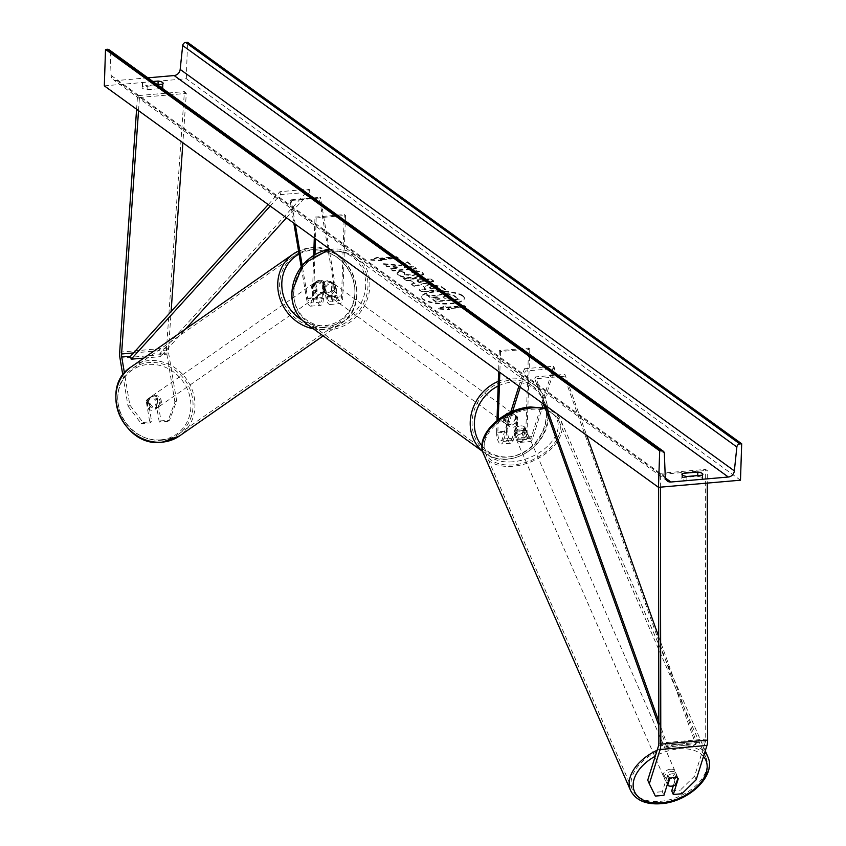 <?xml version="1.0" encoding="UTF-8"?>
<svg xmlns="http://www.w3.org/2000/svg" width="846" height="846" viewBox="0 0 846 846"><rect width="100%" height="100%" fill="white"/><g stroke="black" fill="none" stroke-linecap="round" stroke-linejoin="round"><path stroke-width="0.63" stroke-dasharray="4.23 3.17" d="M515.383 428.065A6.334 3.944 -23.6 0 1 520.618 425.908A6.334 3.944 -23.6 0 1 524.753 427.251L521.538 437.456A6.334 2.369 85 0 1 520.11 439.222A6.334 2.369 85 0 1 517.149 431.164L517.615 417.205A6.334 5.594 125.9 0 0 516.525 416.116A6.334 5.594 125.9 0 0 508.235 418.019L507.78 431.978A6.334 2.369 -95 0 0 510.73 440.036A6.334 2.369 -95 0 0 512.168 438.27L515.383 428.065L516.377 430.339L513.162 440.544A9.507 3.543 -95 0 1 511.005 443.198L501.054 444.055A9.507 3.543 -95 0 0 503.201 441.411L512.644 411.399M496.993 420.568L496.613 431.968L506.574 431.1L507.029 417.141A6.334 5.594 -54.1 0 1 515.32 415.249A6.334 5.594 -54.1 0 1 516.409 416.327L515.944 430.286A9.507 3.543 85 0 0 520.375 442.384A9.507 3.543 85 0 0 522.532 439.73L525.747 429.525A6.334 3.944 156.4 0 0 521.612 428.182A6.334 3.944 156.4 0 0 516.377 430.339M520.258 387.193L525.345 371.034L554.627 368.496L543.46 403.997M528.602 348.076L529.808 348.954L500.515 351.502L499.309 350.625L528.602 348.076L525.895 429.43A9.507 3.543 -95 0 0 530.336 441.517A9.507 3.543 -95 0 0 532.494 438.863L542.371 407.444M506.574 431.1A9.507 3.543 -95 0 0 511.005 443.198M496.613 431.968A9.507 3.543 -95 0 0 501.054 444.055M498.262 419.574L497.818 432.845A6.334 2.369 -95 0 0 500.779 440.903A6.334 2.369 -95 0 0 502.217 439.137L510.667 412.245M518.873 386.188L524.351 368.761L525.345 371.034M524.351 368.761L553.633 366.223L554.627 368.496M529.808 348.954L527.1 430.297A6.334 2.369 -95 0 0 530.061 438.355A6.334 2.369 -95 0 0 531.5 436.589L553.633 366.223M500.515 351.502L499.827 372.388M499.309 350.625L498.622 371.51M508.235 418.019L507.029 417.141M517.615 417.205L516.409 416.327M524.753 427.251L525.747 429.525M673.321 785.754L676.673 775.084A6.334 3.944 156.4 0 0 672.538 773.741A6.334 3.944 156.4 0 0 667.304 775.898L668.89 779.536M696.184 779.726L694.598 776.089L705.374 741.805A5.065 1.893 -95 0 0 705.723 739.563A5.065 1.893 -95 0 0 705.723 739.129L705.321 469.414L707.245 470.376L707.267 483.087M694.598 776.089L680.311 790.122L681.897 793.76M671.713 790.873L680.311 790.122M667.304 775.898L662.344 791.687L663.93 795.325M655.333 796.075L653.747 792.438L662.344 791.687M653.747 792.438L647.729 780.16M660.409 487.159L660.388 474.447L707.245 470.376M658.474 487.328L658.452 473.485L705.321 469.414M658.452 473.485L660.388 474.447M676.673 775.084L678.27 778.722M161.004 420.885L159.26 422.101L167.857 421.361L174.911 402.083L176.655 400.867L169.602 420.134L161.004 420.885L157.293 398.815A6.334 5.753 55.1 0 0 152.195 396.774A6.334 5.753 55.1 0 0 149.605 397.705A6.334 5.753 55.1 0 0 147.923 399.629L151.635 421.699L149.879 422.915L141.282 423.666L143.037 422.45L129.798 404.938L124.447 373.097M157.293 398.815L155.548 400.042A6.334 5.753 55.1 0 0 150.451 397.99A6.334 5.753 55.1 0 0 147.86 398.921A6.334 5.753 55.1 0 0 146.178 400.856L149.879 422.915M176.655 400.867L168.597 352.93A5.065 1.893 85 0 1 168.417 350.318A5.065 1.893 85 0 1 168.439 349.895L171.114 311.54M143.037 422.45L151.635 421.699M129.798 404.938L128.042 406.165L122.839 375.159M174.911 402.083L166.852 354.146A10.141 3.786 85 0 1 166.493 348.922A10.141 3.786 85 0 1 166.535 348.087L184.407 91.601L186.31 93.409L182.873 142.773M136.597 109.24L137.538 95.672L184.407 91.601M138.533 110.646L139.453 97.48L137.538 95.672M139.453 97.48L186.31 93.409M169.602 420.134L167.857 421.361M128.042 406.165L141.282 423.666M159.26 422.101L155.548 400.042M147.923 399.629L146.178 400.856M324.621 282.268L327.021 296.534A6.334 2.369 -95 0 0 329.76 301.324A6.334 2.369 -95 0 0 331.621 296.756L332.087 282.797A6.334 5.594 125.9 0 0 330.998 281.718A6.334 5.594 125.9 0 0 322.707 283.611L322.252 297.57A6.334 2.369 85 0 1 320.391 302.138A6.334 2.369 85 0 1 317.652 297.348L315.251 283.082A6.334 5.753 -124.9 0 1 316.933 281.158A6.334 5.753 -124.9 0 1 319.524 280.227A6.334 5.753 -124.9 0 1 324.621 282.268L323.532 283.029A6.334 5.753 55.1 0 0 318.434 280.988A6.334 5.753 55.1 0 0 315.844 281.919A6.334 5.753 55.1 0 0 314.162 283.844L316.563 298.109A9.507 3.543 85 0 0 320.666 305.3A9.507 3.543 85 0 0 323.458 298.448L323.912 284.478A6.334 5.594 -54.1 0 1 332.203 282.585A6.334 5.594 -54.1 0 1 333.292 283.664L332.827 297.633L342.778 296.766A9.507 3.543 85 0 1 339.997 303.619A9.507 3.543 85 0 1 335.883 296.428L319.354 198.049L290.062 200.587L293.858 223.175M332.827 297.633A9.507 3.543 -95 0 1 330.035 304.486A9.507 3.543 -95 0 1 325.932 297.295L323.532 283.029M314.987 254.329L313.496 299.315A9.507 3.543 85 0 1 310.704 306.167A9.507 3.543 85 0 1 306.601 298.976L301.144 266.501M313.729 255.08L312.29 298.437A6.334 2.369 85 0 1 310.429 303.005A6.334 2.369 85 0 1 307.69 298.215L302.149 265.221M295.254 224.179L291.161 199.825L290.062 200.587M291.161 199.825L320.444 197.287L319.354 198.049M314.3 237.98L314.987 217.094L316.193 217.972L345.485 215.423L344.28 214.546L341.583 295.889A6.334 2.369 85 0 1 339.722 300.457A6.334 2.369 85 0 1 336.983 295.666L320.444 197.287M345.485 215.423L342.778 296.766M314.987 217.094L344.28 214.546M316.193 217.972L315.505 238.858M315.251 283.082L314.162 283.844M322.707 283.611L323.912 284.478M332.087 282.797L333.292 283.664M504.533 420.018A6.334 5.594 -54.1 0 1 507.981 414.286A6.334 5.594 -54.1 0 1 514.114 414.371A6.334 5.594 -54.1 0 1 516.25 418.992A6.334 5.594 -54.1 0 1 512.813 424.724A6.334 5.594 -54.1 0 1 506.68 424.639A6.334 5.594 -54.1 0 1 504.533 420.018M514.114 414.371L516.525 416.116A6.334 5.594 -54.1 0 0 508.848 417.268L507.399 416.221A6.334 5.594 125.9 0 0 505.496 420.716A6.334 5.594 125.9 0 0 507.114 424.893L508.562 425.94A6.334 5.594 -54.1 0 0 509.081 426.384A6.334 5.594 -54.1 0 0 516.758 425.231L515.309 424.184A6.334 5.594 125.9 0 0 517.213 419.69A6.334 5.594 125.9 0 0 515.605 415.513L517.043 416.56A6.334 5.594 -54.1 0 0 516.525 416.116L515.32 415.249M516.758 425.231L517.043 416.56M508.848 417.268L508.562 425.94M323.828 289.099A6.334 5.594 -54.1 0 1 327.275 283.378A6.334 5.594 -54.1 0 1 333.409 283.463A6.334 5.594 -54.1 0 1 335.545 288.084A6.334 5.594 -54.1 0 1 332.097 293.805A6.334 5.594 -54.1 0 1 325.964 293.721A6.334 5.594 -54.1 0 1 323.828 289.099M333.409 283.463L330.998 281.718A6.334 5.594 -54.1 0 0 323.32 282.871L324.769 283.918A6.334 5.594 125.9 0 0 322.865 288.401A6.334 5.594 125.9 0 0 324.473 292.589L323.035 291.532A6.334 5.594 -54.1 0 0 323.563 291.976A6.334 5.594 -54.1 0 0 331.23 290.823L332.679 291.87A6.334 5.594 125.9 0 0 334.582 287.386A6.334 5.594 125.9 0 0 332.964 283.199L331.516 282.152A6.334 5.594 -54.1 0 0 330.998 281.718L332.203 282.585M323.32 282.871L323.035 291.532M331.23 290.823L331.516 282.152M515.605 415.513L515.309 424.184M507.114 424.893L507.399 416.221M324.473 292.589L324.769 283.918M332.964 283.199L332.679 291.87M336.75 288.951A6.334 5.594 -54.1 0 1 333.303 294.683A6.334 5.594 -54.1 0 1 327.169 294.598A6.334 5.594 -54.1 0 1 325.033 289.977A6.334 5.594 -54.1 0 1 328.481 284.245A6.334 5.594 -54.1 0 1 334.604 284.33A6.334 5.594 -54.1 0 1 336.75 288.951M503.328 419.14A6.334 5.594 125.9 0 0 505.474 423.761A6.334 5.594 125.9 0 0 511.608 423.846A6.334 5.594 125.9 0 0 515.045 418.125A6.334 5.594 125.9 0 0 512.909 413.504A6.334 5.594 125.9 0 0 506.775 413.419A6.334 5.594 125.9 0 0 503.328 419.14M546.262 415.407A40.111 35.416 125.9 0 0 532.726 386.146A40.111 35.416 125.9 0 0 493.905 385.617A40.111 35.416 125.9 0 0 472.11 421.858A40.111 35.416 125.9 0 0 485.657 451.119A40.111 35.416 125.9 0 0 524.478 451.648A40.111 35.416 125.9 0 0 546.262 415.407M293.816 292.684A40.111 35.416 -54.1 0 1 315.6 256.444A40.111 35.416 -54.1 0 1 354.421 256.983A40.111 35.416 -54.1 0 1 367.968 286.244A40.111 35.416 -54.1 0 1 346.173 322.485A40.111 35.416 -54.1 0 1 307.362 321.945A40.111 35.416 -54.1 0 1 293.816 292.684M671.555 771.467A6.334 3.944 -23.6 0 1 675.975 773.318A6.334 3.944 -23.6 0 1 668.795 780.234A6.334 3.944 -23.6 0 1 664.364 778.394A6.334 3.944 -23.6 0 1 671.555 771.467M665.876 781.154A6.334 3.944 -23.6 0 1 665.157 780.213A6.334 3.944 -23.6 0 1 667.854 774.894L665.876 781.154L667.335 784.496M669.641 778.986L667.854 774.894M676.049 774.185A6.334 3.944 -23.6 0 1 676.768 775.137A6.334 3.944 -23.6 0 1 674.082 780.446L676.049 774.185L677.836 778.278M675.869 784.538L674.082 780.446M522.606 430.455A6.334 3.944 -23.6 0 1 527.037 432.295A6.334 3.944 -23.6 0 1 519.846 439.222A6.334 3.944 -23.6 0 1 515.415 437.371A6.334 3.944 -23.6 0 1 522.606 430.455M517.318 430.244L515.341 436.504A6.334 3.944 -23.6 0 1 514.622 435.553A6.334 3.944 -23.6 0 1 517.318 430.244L516.123 427.516A6.334 3.944 -23.6 0 1 520.618 425.908A6.334 3.944 -23.6 0 1 524.319 426.807L525.514 429.525A6.334 3.944 -23.6 0 1 526.233 430.477A6.334 3.944 -23.6 0 1 523.547 435.796L525.514 429.525M515.341 436.504L514.157 433.776A6.334 3.944 -23.6 0 0 517.858 434.675A6.334 3.944 -23.6 0 0 522.352 433.067L523.547 435.796M516.123 427.516L514.157 433.776M522.352 433.067L524.319 426.807M520.84 441.496A6.334 3.944 -23.6 0 1 516.409 439.645A6.334 3.944 -23.6 0 1 523.6 432.729A6.334 3.944 -23.6 0 1 528.02 434.569A6.334 3.944 -23.6 0 1 520.84 441.496M670.561 769.194A6.334 3.944 156.4 0 0 663.37 776.12A6.334 3.944 156.4 0 0 667.801 777.96A6.334 3.944 156.4 0 0 674.981 771.044A6.334 3.944 156.4 0 0 670.561 769.194M660.451 801.331A40.111 24.957 156.4 0 0 705.934 757.519A40.111 24.957 156.4 0 0 677.91 745.823A40.111 24.957 156.4 0 0 632.417 789.635A40.111 24.957 156.4 0 0 660.451 801.331M530.95 409.358A40.111 24.957 -23.6 0 1 558.973 421.054A40.111 24.957 -23.6 0 1 513.49 464.866A40.111 24.957 -23.6 0 1 485.456 453.16A40.111 24.957 -23.6 0 1 530.95 409.358M462.751 295.603A21.372 6.091 -178.1 0 1 464.359 298.035A21.372 6.091 -178.1 0 1 447.037 303.439A21.372 6.091 -178.1 0 1 423.233 299.04A21.372 6.091 -178.1 0 1 421.636 296.618A21.372 6.091 -178.1 0 1 438.947 291.214A21.372 6.091 -178.1 0 1 462.751 295.603M462.73 296.216A21.372 6.091 -178.1 0 1 464.338 298.638A21.372 6.091 -178.1 0 1 447.016 304.042A21.372 6.091 -178.1 0 1 423.222 299.653A21.372 6.091 -178.1 0 1 421.615 297.221A21.372 6.091 -178.1 0 1 438.926 291.817A21.372 6.091 -178.1 0 1 462.73 296.216M104.312 85.848L186.31 78.72L740.483 480.2M399.259 271.703L397.06 273.618L398.233 275.257C401.808 277.403 407.508 278.249 415.323 277.805L423.571 274.654L422.492 273.057L413.514 270.519L411.748 272.306L417.046 274.252L412.7 275.796L404.071 274.675L403.574 273.321L404.092 274.072L404.769 272.253L404.748 272.856L399.259 271.703L399.28 271.09L397.081 273.015L398.255 274.643C401.829 276.801 407.529 277.647 415.344 277.192L423.592 274.041L422.514 272.444L413.535 269.906L413.514 270.519M413.535 269.906L411.759 271.693L417.057 273.649L412.721 275.183L404.092 274.072L404.071 274.675L404.748 272.856M429.017 284.838L423.476 286.963L425.982 289.544L419.288 290.125L421.953 292.06L445.387 290.019L441.252 287.027L429.017 284.838L429.038 284.235L423.497 286.35L425.982 289.544M400.729 265.845L407.159 262.323L410.321 264.618L404.134 267.854L413.641 267.019L416.317 268.954L392.882 270.995L390.207 269.06L396.266 268.531L397.937 267.6L386.812 266.596L383.598 264.269L400.729 265.845L407.159 262.323M702.032 479.428L686.804 480.761A7.921 2.263 -178.1 0 1 682.394 479.386A7.921 2.263 -178.1 0 1 681.802 478.487A7.921 2.263 -178.1 0 1 682.468 477.62L697.696 476.287A7.921 2.263 -178.1 0 1 702.698 478.572A7.921 2.263 -178.1 0 1 702.032 479.428L702.18 475.188M147.088 89.761L162.326 88.428A7.921 2.263 1.9 0 0 162.992 87.572A7.921 2.263 1.9 0 0 157.98 85.287L142.752 86.62A7.921 2.263 1.9 0 0 142.086 87.487A7.921 2.263 1.9 0 0 142.688 88.386A7.921 2.263 1.9 0 0 147.088 89.761L147.236 85.509L157.271 84.632M448.063 308.748L449.512 309.795L438.207 309.023L445.176 306.654L446.614 307.701L464.19 306.178L465.638 307.225L448.063 308.748L448.084 308.145L465.66 306.612L465.638 307.225M377.707 257.776L370.749 260.145L382.043 260.917L380.605 259.87L398.17 258.347L396.732 257.3L379.156 258.823L377.728 257.173L370.77 259.542L370.749 260.145M411.293 280.957L415.026 283.664L411.547 284.52L414.307 286.519L433.681 281.517L431.122 279.666L403.595 278.757L406.44 280.819L411.293 280.957L411.315 280.354L415.026 283.664M152.925 81.491L142.9 82.369A7.921 2.263 1.9 0 0 142.234 83.236A7.921 2.263 1.9 0 0 142.826 84.135A7.921 2.263 1.9 0 0 147.236 85.509M142.9 82.369L142.752 86.62M682.553 475.145L682.468 477.62M147.87 77.832L116.748 80.539A6.334 5.594 -54.1 0 1 113.237 79.598A6.334 5.594 -54.1 0 1 111.09 75.421L110.17 51.828A3.173 2.802 125.9 0 0 109.102 49.745M186.31 78.72L187.526 42.3M686.952 476.51L686.804 480.761M697.728 475.568L697.696 476.287M158.012 84.568L157.98 85.287M162.464 84.188L162.326 88.428M426.68 294.704L429.779 296.946L438.831 297.729L440.005 298.585L432.888 299.198L435.574 301.144L459.05 299.093L454.482 295.793L448.792 293.731L442.395 293.594L437.171 295.656L426.68 294.704L429.757 297.549L438.81 298.342L439.983 299.188L432.877 299.812L435.553 301.747L459.029 299.706L454.461 296.396L448.771 294.334L442.373 294.197L437.149 296.269L426.659 295.307M448.792 293.731L448.771 294.334M459.05 299.093L459.029 299.706M435.574 301.144L435.553 301.747M432.888 299.198L432.877 299.812M440.005 298.585L439.983 299.188M438.831 297.729L438.81 298.342M429.779 296.946L429.757 297.549M437.171 295.656L437.149 296.269M465.66 306.612L464.211 305.565L464.19 306.178M448.084 308.145L449.533 309.192L438.228 308.409L445.197 306.051L446.614 307.701M446.635 307.098L464.211 305.565M445.197 306.051L445.176 306.654M438.228 308.409L438.207 309.023M449.533 309.192L449.512 309.795M370.77 259.542L382.064 260.314L382.043 260.917M382.064 260.314L380.615 259.267L380.605 259.87M380.615 259.267L398.191 257.744L398.17 258.347M379.156 258.823L379.177 258.22L396.742 256.687L396.732 257.3M396.742 256.687L398.191 257.744M379.177 258.22L377.728 257.173M407.18 261.721L410.342 264.015L404.155 267.241L413.662 266.416L416.327 268.351L392.904 270.392L390.228 268.457L396.288 267.928L397.958 266.987L386.834 265.993L383.619 263.666L383.598 264.269M383.619 263.666L400.75 265.242M386.834 265.993L386.812 266.596M397.958 266.987L397.937 267.6M396.288 267.928L396.266 268.531M390.228 268.457L390.207 269.06M392.904 270.392L392.882 270.995M416.327 268.351L416.317 268.954M413.662 266.416L413.641 267.019M404.155 267.241L404.134 267.854M410.342 264.015L410.321 264.618M426.003 288.93L419.309 289.512L419.288 290.125M419.309 289.512L421.953 292.06M421.974 291.447L445.408 289.417L445.387 290.019M445.408 289.417L441.274 286.424L429.038 284.235M431.407 286.191L437.276 287.957L431.09 288.497L429.377 286.974L429.8 288.179L431.386 286.805L437.255 288.56L431.069 289.099L429.821 287.577L431.333 286.202L431.386 286.805M437.276 287.957L437.255 288.56M431.09 288.497L431.069 289.099M411.759 271.693L411.748 272.306M404.769 272.253L399.28 271.09M415.048 283.061L411.568 283.907L411.547 284.52M411.568 283.907L414.307 286.519M414.329 285.906L433.702 280.914L433.681 281.517M433.702 280.914L431.143 279.064L431.122 279.666M431.143 279.064L403.616 278.144L403.595 278.757M403.616 278.144L406.44 280.819M406.461 280.206L411.315 280.354M419.246 282.025L417.099 280.47L424.787 280.671L419.246 282.025L419.225 282.638L417.078 281.073L424.766 281.274L419.225 282.638M417.099 280.47L417.078 281.073M424.787 280.671L424.766 281.274M450.738 297.644L445.102 298.141L443.336 296.861L443.315 297.464L444.668 296.185L448.962 296.988L450.717 298.257L445.081 298.744L442.902 296.269L443.336 296.861L444.753 295.571L448.983 296.375L450.717 298.257M445.102 298.141L445.081 298.744M153.295 396.013A6.334 5.753 -124.9 0 1 159.767 400.19A6.334 5.753 -124.9 0 1 157.938 407.338A6.334 5.753 -124.9 0 1 155.347 408.269A6.334 5.753 -124.9 0 1 148.875 404.092A6.334 5.753 -124.9 0 1 150.694 396.943A6.334 5.753 -124.9 0 1 153.295 396.013M158.287 406.767L156.309 408.142A6.334 5.753 -124.9 0 1 155.104 409.327A6.334 5.753 -124.9 0 1 152.513 410.257A6.334 5.753 -124.9 0 1 148.113 408.861L146.644 400.105A6.334 5.753 -124.9 0 1 147.86 398.921A6.334 5.753 -124.9 0 1 150.451 397.99A6.334 5.753 -124.9 0 1 154.839 399.386L156.806 398.022A6.334 5.753 -124.9 0 1 158.287 406.767L156.806 398.022M156.309 408.142L154.839 399.386M146.644 400.105L148.61 398.73L150.08 407.486A6.334 5.753 -124.9 0 1 148.61 398.73M150.08 407.486L148.113 408.861M317.335 281.75A6.334 5.753 -124.9 0 1 323.817 285.927A6.334 5.753 -124.9 0 1 321.988 293.076A6.334 5.753 -124.9 0 1 319.397 294.006A6.334 5.753 -124.9 0 1 312.925 289.829A6.334 5.753 -124.9 0 1 314.744 282.68A6.334 5.753 -124.9 0 1 317.335 281.75M314.405 283.251L315.886 291.997A6.334 5.753 -124.9 0 1 314.405 283.251L315.717 282.331A6.334 5.753 -124.9 0 1 316.933 281.158A6.334 5.753 -124.9 0 1 319.524 280.227A6.334 5.753 -124.9 0 1 323.923 281.623L322.612 282.532A6.334 5.753 -124.9 0 1 324.081 291.288L322.612 282.532M321.988 293.076L324.177 291.553A6.334 5.753 -124.9 0 0 325.393 290.379L324.081 291.288M324.177 291.553A6.334 5.753 -124.9 0 1 321.586 292.483A6.334 5.753 -124.9 0 1 317.197 291.087L315.886 291.997M315.717 282.331L317.197 291.087M325.393 290.379L323.923 281.623M316.245 282.511A6.334 5.753 -124.9 0 1 322.717 286.688A6.334 5.753 -124.9 0 1 320.898 293.837A6.334 5.753 -124.9 0 1 318.308 294.768A6.334 5.753 -124.9 0 1 311.836 290.59A6.334 5.753 -124.9 0 1 313.655 283.442A6.334 5.753 -124.9 0 1 316.245 282.511M156.447 407.508A6.334 5.753 55.1 0 0 159.037 406.577A6.334 5.753 55.1 0 0 160.856 399.428A6.334 5.753 55.1 0 0 154.384 395.251A6.334 5.753 55.1 0 0 151.794 396.182A6.334 5.753 55.1 0 0 149.975 403.331A6.334 5.753 55.1 0 0 156.447 407.508M161.935 440.184A40.111 36.389 55.1 0 0 178.337 434.294A40.111 36.389 55.1 0 0 189.874 389.012A40.111 36.389 55.1 0 0 148.896 362.574A40.111 36.389 55.1 0 0 132.484 368.465A40.111 36.389 55.1 0 0 120.957 413.747A40.111 36.389 55.1 0 0 161.935 440.184M323.796 327.444A40.111 36.389 -124.9 0 1 282.818 301.007A40.111 36.389 -124.9 0 1 294.355 255.725A40.111 36.389 -124.9 0 1 310.757 249.834A40.111 36.389 -124.9 0 1 351.735 276.272A40.111 36.389 -124.9 0 1 340.198 321.554A40.111 36.389 -124.9 0 1 323.796 327.444M658.833 721.427L667.304 745.115L696.596 742.566L658.706 636.657M545.903 405.773L535.581 376.904L564.864 374.355L586.669 435.299M543.904 404.325L534.778 378.807L564.06 376.259L564.864 374.355M534.778 378.807L535.581 376.904M667.304 745.115L666.5 747.018L695.793 744.469L564.06 376.259M666.5 747.018L658.833 725.593M696.596 742.566L695.793 744.469M268.214 204.595L279.931 191.693L309.213 189.144L159.809 353.691L160.454 356.642L185.486 329.083M168.597 352.93L159.809 353.691M270.212 206.043L280.565 194.643L309.858 192.095L309.213 189.144M280.565 194.643L279.931 191.693M286.487 217.834L309.858 192.095M143.841 358.091L160.454 356.642M522.532 439.73L532.494 438.863M503.201 441.411L513.162 440.544M497.818 432.845L507.78 431.978M502.217 439.137L512.168 438.27M521.538 437.456L531.5 436.589M517.149 431.164L527.1 430.297M515.944 430.286L525.895 429.43M658.516 745.876L705.374 741.805M658.865 743.211L705.723 739.129M119.995 358.218L166.852 354.146M133.531 352.93L168.439 349.895M119.677 352.158L166.535 348.087M325.932 297.295L335.883 296.428M306.601 298.976L316.563 298.109M313.496 299.315L323.458 298.448M307.69 298.215L317.652 297.348M312.29 298.437L322.252 297.57M327.021 296.534L336.983 295.666M331.621 296.756L341.583 295.889M482.04 445.948A38.969 34.411 125.9 0 0 521.58 453.498A38.969 34.411 125.9 0 0 546.421 416.369A38.969 34.411 125.9 0 0 498.135 386.019M498.294 381.345A42.141 37.203 -54.1 0 1 533.911 384.507A42.141 37.203 -54.1 0 1 548.145 415.249A42.141 37.203 -54.1 0 1 525.25 453.319A42.141 37.203 -54.1 0 1 484.462 452.758A42.141 37.203 -54.1 0 1 482.696 451.383M306.167 323.584A42.141 37.203 125.9 0 0 346.945 324.155A42.141 37.203 125.9 0 0 369.839 286.075A42.141 37.203 125.9 0 0 355.616 255.333A42.141 37.203 125.9 0 0 329.993 249.359M365.705 285.462A38.969 34.411 -54.1 0 1 328.449 325.922A38.969 34.411 -54.1 0 1 293.657 291.722A38.969 34.411 -54.1 0 1 330.923 251.262A38.969 34.411 -54.1 0 1 365.705 285.462M703.502 756.451A38.969 24.238 156.4 0 0 678.651 748.89A38.969 24.238 156.4 0 0 655.269 756.197M707.795 756.715A42.141 26.215 -23.6 0 1 660.007 802.738A42.141 26.215 -23.6 0 1 630.556 790.45M657.141 750.254A42.141 26.215 -23.6 0 1 678.344 744.427A42.141 26.215 -23.6 0 1 704.845 752.179M483.595 453.974A42.141 26.215 156.4 0 0 513.046 466.262A42.141 26.215 156.4 0 0 560.835 420.24A42.141 26.215 156.4 0 0 545.522 408.861M512.739 461.8A38.969 24.238 -23.6 0 1 485.202 437.964A38.969 24.238 -23.6 0 1 529.702 407.867A38.969 24.238 -23.6 0 1 557.25 431.703A38.969 24.238 -23.6 0 1 512.739 461.8M116.748 80.539L665.421 478.022M110.17 51.828L664.343 453.297M111.09 75.421L665.263 476.901M442.469 293.583L442.447 294.197M442.395 293.594L442.373 294.197M454.482 295.793L454.461 296.396M428.964 284.245L428.943 284.848M424.681 287.978L424.66 288.581M441.274 286.424L441.252 287.027M436.028 287.048L436.007 287.651M431.333 286.202L431.323 286.805M398.255 274.643L398.233 275.257M415.344 277.192L415.323 277.805M415.407 277.192L415.386 277.795M422.514 272.444L422.492 273.057M416.613 272.983L416.592 273.586M412.721 275.183L412.7 275.796M412.658 275.193L412.637 275.796M444.689 295.582L444.668 296.185M444.753 295.571L444.732 296.174M448.983 296.375L448.962 296.988M160.655 439.846A38.969 35.352 55.1 0 0 190.339 399.005A38.969 35.352 55.1 0 0 147.987 364.446A38.969 35.352 55.1 0 0 118.292 405.276A38.969 35.352 55.1 0 0 160.655 439.846M131.331 366.804A42.141 38.229 -124.9 0 1 148.558 360.618A42.141 38.229 -124.9 0 1 191.619 388.388A42.141 38.229 -124.9 0 1 179.5 435.954M313.369 328.808A42.141 38.229 55.1 0 0 324.124 329.401A42.141 38.229 55.1 0 0 341.361 323.214A42.141 38.229 55.1 0 0 353.48 275.648A42.141 38.229 55.1 0 0 310.429 247.878A42.141 38.229 55.1 0 0 298.532 250.998L310.662 247.783C349.673 242.041 374.619 302.857 341.361 323.214L323.161 335.894M299.05 254.064A38.969 35.352 -124.9 0 1 312.037 250.173A38.969 35.352 -124.9 0 1 354.389 284.742A38.969 35.352 -124.9 0 1 324.705 325.573A38.969 35.352 -124.9 0 1 302.011 320.031M510.73 440.036L500.779 440.903M520.11 439.222L530.061 438.355M520.375 442.384L530.336 441.517M149.605 397.705L150.694 396.943M310.704 306.167L320.666 305.3M320.391 302.138L310.429 303.005M329.76 301.324L339.722 300.457M330.035 304.486L339.997 303.619M314.744 282.68L315.844 281.919M482.728 451.5L484.462 452.758C507.917 471.656 548.853 447.492 548.377 415.608C548.546 402.4 543.724 392.036 533.911 384.507L355.616 255.333L329.792 249.21M506.68 424.639L509.081 426.384M325.964 293.721L323.563 291.976M327.169 294.598L505.474 423.761M354.421 256.983L532.726 386.146M307.362 321.945L485.657 451.119M334.604 284.33L512.909 413.504M664.364 778.394L665.157 780.213M676.768 775.137L675.975 773.318M705.257 750.888L560.835 420.24L545.247 408.089M515.415 437.371L514.622 435.553M527.037 432.295L526.233 430.477M516.409 439.645L663.37 776.12M558.973 421.054L705.934 757.519M485.456 453.16L632.417 789.635M528.02 434.569L674.981 771.044M464.359 298.035L464.338 298.638M142.234 83.236L142.086 87.487M681.939 474.236L681.802 478.487M667.409 481.067L113.237 79.598M702.698 478.572L702.846 474.32M163.13 83.32L162.992 87.572M421.636 296.618L421.615 297.221M423.476 286.963L423.497 286.35M423.571 274.654L423.592 274.041M417.046 274.252L417.057 273.649M397.06 273.618L397.081 273.015M157.938 407.338L155.104 409.327M320.898 293.837L159.037 406.577M294.355 255.725L132.484 368.465M340.198 321.554L178.337 434.294M313.655 283.442L151.794 396.182"/><path stroke-width="1.27" d="M512.644 411.399L520.258 387.193M542.371 407.444L543.46 403.997M510.667 412.245L518.873 386.188M499.827 372.388L498.262 419.574M498.622 371.51L496.993 420.568M673.321 785.754L671.713 790.873L673.3 794.51L678.27 778.722A6.334 3.944 156.4 0 0 674.135 777.379A6.334 3.944 156.4 0 0 668.89 779.536L663.93 795.325L655.333 796.075L649.326 783.798L660.102 749.514A10.141 3.786 -95 0 0 660.789 745.03A10.141 3.786 -95 0 0 660.8 744.173L660.409 487.159M649.326 783.798L647.729 780.16L658.516 745.876A5.065 1.893 -95 0 0 658.854 743.634A5.065 1.893 -95 0 0 658.865 743.211L658.474 487.328L740.483 480.2L741.688 443.769L739.869 443.928A3.173 2.802 125.9 0 0 736.855 446.995L734.349 470.894A6.334 5.594 -54.1 0 1 728.321 477.017L670.92 482.009A6.334 5.594 -54.1 0 1 667.409 481.067A6.334 5.594 -54.1 0 1 665.263 476.901L664.343 453.297A3.173 2.802 125.9 0 0 661.509 450.749L659.69 450.907L658.474 487.328L104.312 85.848L105.517 49.428L659.69 450.907M673.3 794.51L681.897 793.76L696.184 779.726L706.97 745.442A10.141 3.786 -95 0 0 707.647 740.959A10.141 3.786 -95 0 0 707.658 740.102L707.267 483.087M124.447 373.097L121.739 357.001A5.065 1.893 85 0 1 121.56 354.389A5.065 1.893 85 0 1 121.581 353.966L138.533 110.646M122.839 375.159L119.995 358.218A10.141 3.786 85 0 1 119.635 352.994A10.141 3.786 85 0 1 119.677 352.158L136.597 109.24M171.114 311.54L182.873 142.773M301.144 266.501L293.858 223.175M302.149 265.221L295.254 224.179M314.3 237.98L313.729 255.08M315.505 238.858L314.987 254.329M667.663 785.247L669.641 778.986A6.334 3.944 -23.6 0 1 674.135 777.379A6.334 3.944 -23.6 0 1 677.836 778.278L675.869 784.538A6.334 3.944 -23.6 0 1 671.375 786.146A6.334 3.944 -23.6 0 1 667.663 785.247L667.335 784.496M682.542 475.135A7.921 2.263 -178.1 0 1 681.939 474.236A7.921 2.263 -178.1 0 1 682.606 473.369L682.553 475.145A7.921 2.263 -178.1 0 0 686.952 476.51L702.18 475.188A7.921 2.263 -178.1 0 0 702.846 474.32A7.921 2.263 -178.1 0 0 697.844 472.047L697.728 475.568M741.688 443.769L187.526 42.3L185.697 42.459A3.173 2.802 125.9 0 0 182.683 45.525L180.177 69.414A6.334 5.594 -54.1 0 1 174.149 75.548L147.87 77.832M682.606 473.369L697.844 472.047M157.271 84.632L162.464 84.188A7.921 2.263 1.9 0 0 163.13 83.32A7.921 2.263 1.9 0 0 158.128 81.047L152.925 81.491M663.275 451.214L109.102 49.745A3.173 2.802 125.9 0 0 107.347 49.269L105.517 49.428M158.128 81.047L158.012 84.568M658.833 721.427L545.903 405.773M658.706 636.657L586.669 435.299M658.833 725.593L543.904 404.325M121.739 357.001L130.527 356.24L268.214 204.595M185.486 329.083L286.487 217.834M130.527 356.24L131.172 359.19L270.212 206.043M131.172 359.19L143.841 358.091M660.8 744.173L707.658 740.102M660.102 749.514L706.97 745.442M121.581 353.966L133.531 352.93M498.135 386.019A38.969 34.411 125.9 0 0 474.373 422.64A38.969 34.411 125.9 0 0 482.04 445.948M482.696 451.383A42.141 37.203 -54.1 0 1 470.239 422.017A42.141 37.203 -54.1 0 1 498.294 381.345M329.993 249.359A42.141 37.203 125.9 0 0 291.933 292.853A42.141 37.203 125.9 0 0 306.167 323.584C296.364 316.066 291.542 305.692 291.701 292.494L303.238 263.931L329.792 249.21M655.269 756.197A38.969 24.238 156.4 0 0 633.316 787.372A38.969 24.238 156.4 0 0 661.688 802.812A38.969 24.238 156.4 0 0 699.029 784.633A38.969 24.238 156.4 0 0 703.502 756.451M704.845 752.179A42.141 26.215 -23.6 0 1 707.795 756.715C716.9 775.56 688.475 802.05 660.969 803.7C645.942 804.779 635.801 800.369 630.556 790.45A42.141 26.215 -23.6 0 1 657.141 750.254M545.522 408.861A42.141 26.215 156.4 0 0 531.394 407.952A42.141 26.215 156.4 0 0 483.595 453.974C474.5 435.13 502.926 408.639 530.421 406.989L545.247 408.089M174.149 75.548L728.321 477.017M665.421 478.022L670.92 482.009M185.697 42.459L739.869 443.928M107.347 49.269L661.509 450.749M180.177 69.414L734.349 470.894M182.683 45.525L736.855 446.995M131.331 366.804C98.073 387.172 123.019 447.978 162.03 442.236L179.5 435.954A42.141 38.229 -124.9 0 1 162.263 442.141A42.141 38.229 -124.9 0 1 119.212 414.371A42.141 38.229 -124.9 0 1 131.331 366.804L293.192 254.064A42.141 38.229 55.1 0 0 279.243 296.227A42.141 38.229 55.1 0 0 313.369 328.808M298.532 250.998A42.141 38.229 55.1 0 0 293.192 254.064L298.532 250.998M302.011 320.031A38.969 35.352 -124.9 0 1 281.834 286.181A38.969 35.352 -124.9 0 1 299.05 254.064M482.728 451.5L306.167 323.584M630.556 790.45L483.595 453.974M707.795 756.715L705.257 750.888M179.5 435.954L323.161 335.894"/></g></svg>
